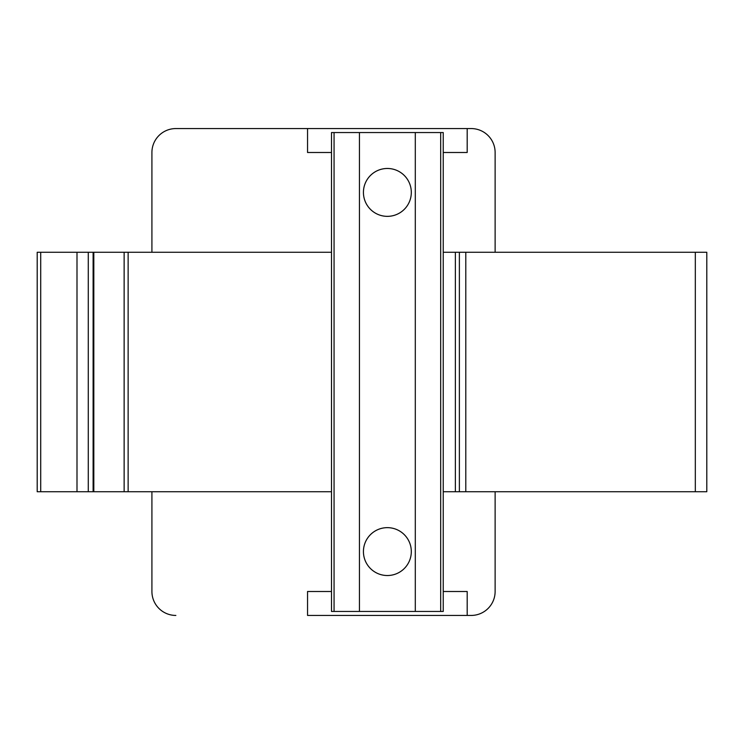 <?xml version="1.0" encoding="UTF-8"?>
<svg xmlns="http://www.w3.org/2000/svg" width="744" height="744" viewBox="0 0 744 744"><rect width="100%" height="100%" fill="white"/><g stroke="black" fill="none" stroke-linecap="round" stroke-linejoin="round"><path stroke-width="1.12" d="M128.135 491.728L331.498 491.728L128.135 491.728L128.135 252.272L128.135 491.728L124.136 491.728L128.135 491.728M443.238 491.728L455.375 491.728L455.375 252.272L443.238 252.272L459.374 252.272L455.375 252.272L455.375 491.728L459.374 491.728L459.374 252.272L459.374 491.728L443.238 491.728M331.498 252.272L128.135 252.272L331.498 252.272M124.136 252.272L128.135 252.272L124.136 252.272L124.136 491.728L124.136 252.272L93.818 252.272L124.136 252.272M495.123 252.272L706.8 252.272L495.123 252.272L495.123 152.501A23.948 23.948 0 0 0 471.175 128.563L467.186 128.563L471.175 128.563A23.948 23.948 0 0 1 495.123 152.501L495.123 252.272L459.374 252.272L495.123 252.272M495.123 491.728L695.324 491.728L695.324 252.272L695.324 491.728L706.8 491.728L706.8 252.272L706.8 491.728L459.374 491.728L495.123 491.728L495.123 591.499L495.123 491.728M465.8 252.272L465.8 491.728L465.8 252.272M93.307 491.728L93.818 491.728L93.818 252.272L93.112 252.272L93.112 491.728L93.112 252.272L88.276 252.272L88.276 491.728L76.995 491.728L88.276 491.728L88.276 252.272L76.995 252.272L76.995 491.728L40.706 491.728L76.995 491.728L76.995 252.272L40.706 252.272L40.706 491.728L37.2 491.728L37.2 252.272L93.307 252.272M93.818 491.728L124.136 491.728L93.818 491.728M93.112 491.728L88.276 491.728M40.706 252.272L37.2 252.272L37.2 491.728L40.706 491.728L40.706 252.272M307.551 591.499L307.551 615.437L307.551 591.499L331.498 591.499M443.238 591.499L467.186 591.499L467.186 615.437L467.186 591.499M307.551 615.437L471.175 615.437A23.948 23.948 0 0 0 495.123 591.499A23.948 23.948 0 0 1 471.175 615.437L307.551 615.437M151.916 491.728L151.916 591.499A23.948 23.948 0 0 0 175.854 615.437A23.948 23.948 0 0 1 151.916 591.499L151.916 491.728M411.311 551.583A23.938 23.938 0 0 1 387.373 575.521A23.938 23.938 0 0 1 363.435 551.583A23.938 23.938 0 0 0 387.373 575.521A23.938 23.938 0 0 0 411.311 551.583A23.938 23.938 0 0 0 387.373 527.654A23.938 23.938 0 0 0 363.435 551.583A23.938 23.938 0 0 1 387.373 527.654A23.938 23.938 0 0 1 411.311 551.583L411.311 551.583A23.948 23.948 -90 0 1 387.373 575.531A23.948 23.948 90 0 0 411.311 551.583A23.948 23.948 -90 0 1 387.373 575.531A23.948 23.948 -90 0 1 363.425 551.583A23.948 23.948 90 0 0 387.373 575.531A23.948 23.948 90 0 0 411.311 551.583A23.948 23.948 90 0 0 387.373 527.645A23.948 23.948 -90 0 1 411.311 551.583A23.948 23.948 90 0 0 387.373 527.645A23.948 23.948 90 0 0 363.425 551.583A23.948 23.948 -90 0 1 387.373 527.645A23.948 23.948 -90 0 1 411.311 551.583M411.311 192.417A23.938 23.938 0 0 1 387.373 216.346A23.938 23.938 0 0 1 363.435 192.417A23.938 23.938 0 0 0 387.373 216.346A23.938 23.938 0 0 0 411.311 192.417A23.938 23.938 0 0 0 387.373 168.479A23.938 23.938 0 0 0 363.435 192.417A23.938 23.938 0 0 1 387.373 168.479A23.938 23.938 0 0 1 411.311 192.417L411.311 192.417A23.948 23.948 -90 0 1 387.373 216.355A23.948 23.948 90 0 0 411.311 192.417A23.948 23.948 -90 0 1 387.373 216.355A23.948 23.948 -90 0 1 363.425 192.417A23.948 23.948 90 0 0 387.373 216.355A23.948 23.948 90 0 0 411.311 192.417A23.948 23.948 90 0 0 387.373 168.47A23.948 23.948 -90 0 1 411.311 192.417A23.948 23.948 90 0 0 387.373 168.47A23.948 23.948 90 0 0 363.425 192.417A23.948 23.948 -90 0 1 387.373 168.47A23.948 23.948 -90 0 1 411.311 192.417M307.551 128.563L175.854 128.563A23.948 23.948 0 0 0 151.916 152.501L151.916 252.272L151.916 152.501A23.948 23.948 0 0 1 175.854 128.563L467.186 128.563L307.551 128.563L307.551 152.501L307.551 128.563M467.186 152.501L443.238 152.501L467.186 152.501L467.186 128.563L467.186 152.501M331.498 152.501L307.551 152.501L331.498 152.501M334.065 132.553L443.238 132.553L359.436 132.553L359.436 611.447L334.065 611.447L334.065 132.553L331.498 132.553L334.065 132.553L334.065 611.447L415.301 611.447L359.436 611.447L359.436 132.553L334.065 132.553M443.238 611.447L415.301 611.447L415.301 132.553L415.301 611.447L440.681 611.447L440.681 132.553L440.681 611.447L443.238 611.447L443.238 132.553L443.238 611.447M331.498 611.447L331.498 132.553L331.498 611.447L334.065 611.447"/></g></svg>
